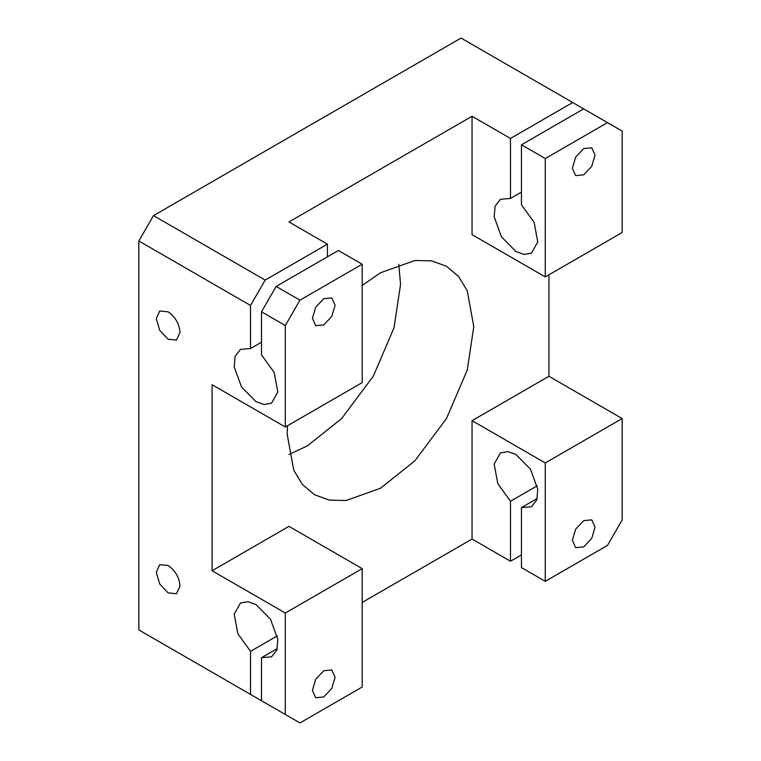 <?xml version="1.0" encoding="UTF-8"?>
<svg xmlns="http://www.w3.org/2000/svg" width="761" height="761" viewBox="0 0 761 761"><rect width="100%" height="100%" fill="white"/><g stroke="black" fill="none" stroke-linecap="round" stroke-linejoin="round"><path stroke-width="1.14" d="M285.308 714.493L285.308 613.024L212.081 570.75L288.961 526.355L362.188 568.638L362.188 687.012L299.948 722.95L261.508 700.757L261.508 657.675L277.28 648.562M212.081 570.75L212.081 384.724L285.308 427.007L285.308 325.537L261.508 311.801L261.508 354.883L274.198 372.529L277.803 392.048L271.544 403.178L264.153 404.529L256.01 401.637L241.494 386.921L234.217 366.888L235.13 356.348L240.476 349.366L250.521 348.538L250.521 305.456L138.854 240.98L138.854 629.937L250.521 694.413L250.521 651.33L237.832 633.675L234.217 614.156L240.476 603.035L247.877 601.675L256.01 604.567L270.536 619.292L277.803 639.326L276.899 649.856L271.544 656.848L261.508 657.675M156.271 572.348L159.743 564.672L168.143 565.499C175.296 570.503 179.254 577.361 180.015 586.056L176.533 593.742L168.143 592.914L159.743 584.048L156.271 572.348M156.271 318.688L159.743 311.002L168.143 311.829C175.296 316.833 179.254 323.691 180.015 332.395L176.533 340.072L168.143 339.244L159.743 330.388L156.271 318.688M265.17 702.869L250.521 694.413M521.466 554.893L510.479 561.238L472.039 539.045L362.188 602.455M138.854 240.98L153.494 215.62L461.052 38.05L622.146 131.063L622.146 232.524L545.266 276.918L472.039 234.645L472.039 116.262L510.479 138.454L572.719 102.526M289.009 454.403L307.273 445.946L341.613 418.56L373.242 376.305L394.017 327.791L400.562 284.357L398.764 264.314M622.146 520.02L607.506 545.38L545.266 581.318L545.266 462.945L622.146 418.55L622.146 520.02M572.358 540.31L575.677 547.663L583.706 546.864L591.735 538.388L595.054 527.202L591.735 519.858L583.706 520.648L575.677 529.123L572.358 540.31M548.919 274.807L548.919 376.276L622.146 418.55M510.479 561.238L510.479 501.242L537.237 485.794M583.706 108.861L521.466 144.799L521.466 204.795L534.155 222.45L537.761 241.96L531.501 253.09L524.11 254.45L515.968 251.549L501.451 236.833L494.174 216.799L495.088 206.269L500.434 199.277L510.479 198.45L510.479 138.454M285.308 325.537L299.948 300.167L276.148 286.431L261.508 311.801M299.948 300.167L362.188 264.238L338.398 250.493L276.148 286.431M250.521 305.456L265.17 280.086L153.494 215.62M265.17 280.086L327.411 244.148L288.961 221.955L472.039 116.262M261.508 342.193L250.521 348.538M327.411 244.148L327.411 256.838M312.4 318.345L315.72 307.159L323.748 298.692L331.777 297.893L335.097 305.247L331.777 316.433L323.748 324.899L315.72 325.698L312.4 318.345M312.4 690.398L315.72 679.212L323.748 670.736L331.777 669.946L335.097 677.29L331.777 688.477L323.748 696.952L315.72 697.742L312.4 690.398M572.358 168.267L575.677 157.08L583.706 148.604L591.735 147.815L595.054 155.158L591.735 166.345L583.706 174.821L575.677 175.61L572.358 168.267M250.521 651.33L277.28 635.882M537.237 498.474L521.466 507.587L521.466 567.582L545.266 581.318M521.466 507.587L531.501 506.759L536.857 499.777L537.761 489.237L530.493 469.204L515.968 454.488L507.834 451.596L500.434 452.947L494.174 464.077L497.789 483.596L510.479 501.242M521.466 192.114L510.479 198.45M521.466 144.799L545.266 158.545L545.266 276.918M545.266 158.545L607.506 122.607M285.308 427.007L362.188 382.612L362.188 264.238M362.188 568.638L285.308 613.024M472.039 539.045L472.039 420.662L545.266 462.945M472.039 420.662L548.919 376.276M287.496 425.741L287.211 434.36L293.756 470.231L302.412 484.529L314.531 494.755L329.446 500.139L346.16 500.491L380.5 488.229L414.84 460.833L446.469 418.588L467.244 370.074L473.789 326.64L467.244 290.769L458.588 276.471L446.469 266.245L431.554 260.861L414.84 260.509L380.5 272.771L362.188 285.442"/></g></svg>
